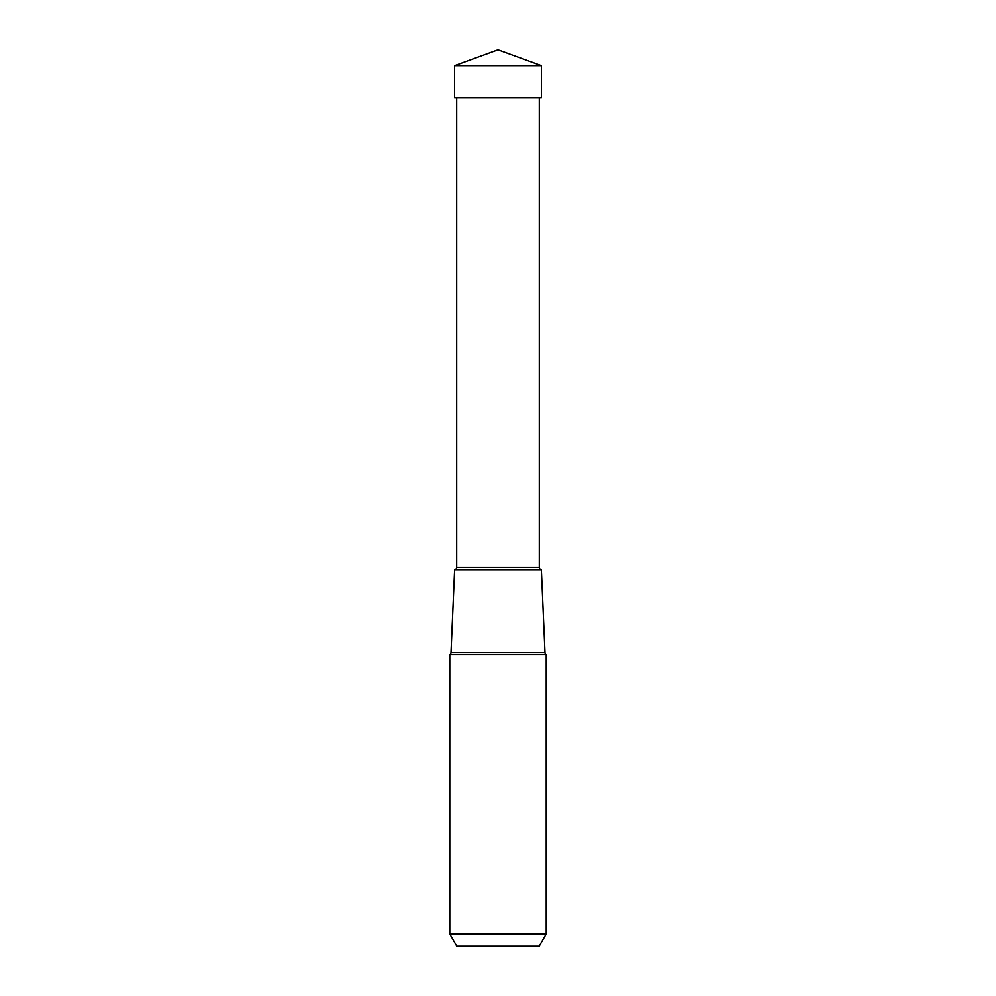 <?xml version="1.0" encoding="UTF-8"?>
<svg xmlns="http://www.w3.org/2000/svg" width="996" height="996" viewBox="0 0 996 996"><rect width="100%" height="100%" fill="white"/><g stroke="black" fill="none" stroke-linecap="round" stroke-linejoin="round"><path stroke-width="0.75" stroke-dasharray="4.98 3.74" d="M541.388 65.587L454.612 65.587M498 49.8L498 97.832L454.612 97.832L541.388 97.832M539.297 97.832L456.703 97.832L539.297 97.832M449.794 934.049L546.206 934.049M546.206 654.658L449.794 654.658M451.014 652.654L544.986 652.654M456.703 567.234L539.297 567.234"/><path stroke-width="1.49" d="M498 49.8L541.388 65.587L454.612 65.587L454.612 97.832L454.612 65.587L498 49.8L454.612 65.587M454.612 97.832L541.388 97.832L541.388 65.587M546.206 654.658L546.206 934.049L449.794 934.049L449.794 654.658L546.206 654.658A2.428 2.428 0 0 1 544.986 652.654L541.363 569.625L454.637 569.625L541.363 569.625A2.428 2.428 0 0 1 539.297 567.234L456.703 567.234L456.703 97.832M456.803 946.2L539.197 946.2L456.803 946.2L449.794 934.049M539.197 946.2L546.206 934.049M449.794 654.658A2.428 2.428 0 0 0 451.014 652.654L454.637 569.625A2.428 2.428 0 0 0 456.703 567.234M539.297 97.832L539.297 567.234M544.986 652.654L451.014 652.654"/></g></svg>
